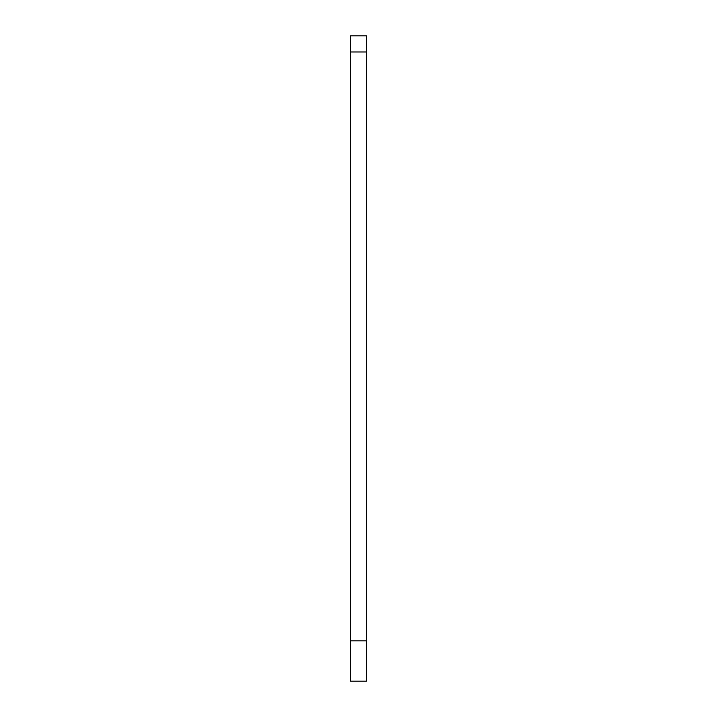 <?xml version="1.0" encoding="UTF-8"?>
<svg xmlns="http://www.w3.org/2000/svg" width="717" height="717" viewBox="0 0 717 717"><rect width="100%" height="100%" fill="white"/><g stroke="black" fill="none" stroke-linecap="round" stroke-linejoin="round"><path stroke-width="1.08" d="M350.434 640.819L350.434 35.85L366.566 35.85L366.566 681.15L350.434 681.15L350.434 640.819L366.566 640.819M366.566 51.983L350.434 51.983"/></g></svg>
